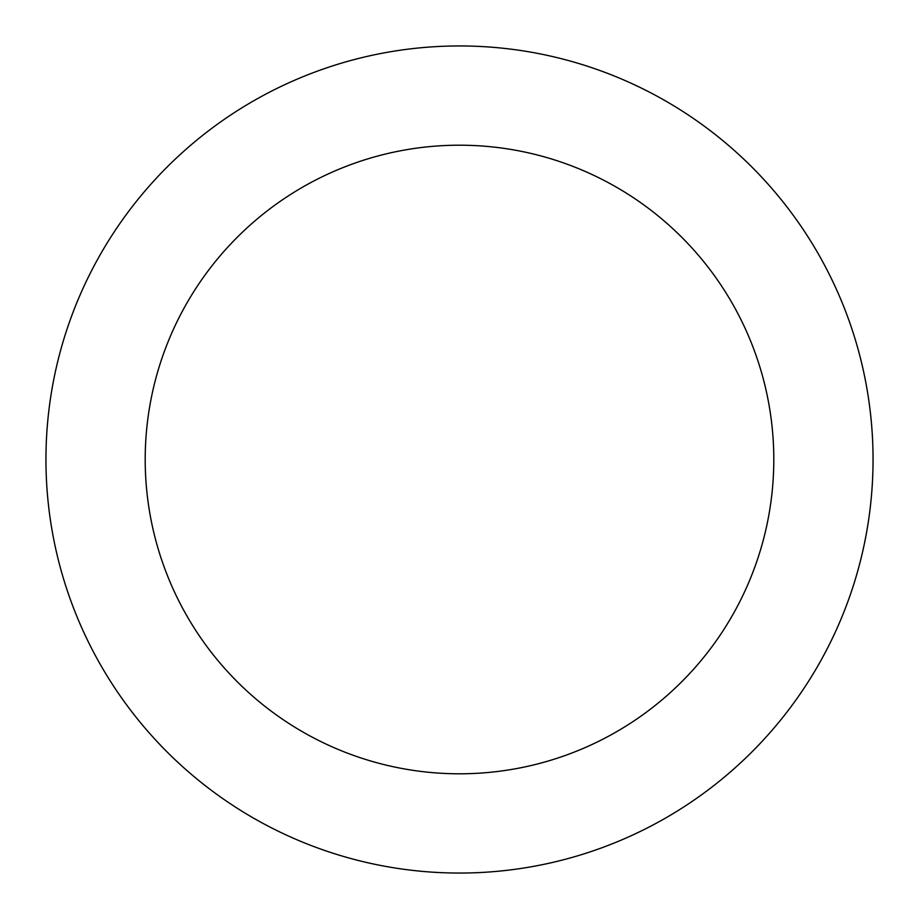 <?xml version="1.0" encoding="UTF-8"?>
<svg xmlns="http://www.w3.org/2000/svg" width="919" height="919" viewBox="0 0 919 919"><rect width="100%" height="100%" fill="white"/><g stroke="black" fill="none" stroke-linecap="round" stroke-linejoin="round"><path stroke-width="1.38" d="M773.798 459.5A314.298 314.298 0 0 0 459.5 145.202A314.298 314.298 0 0 0 145.202 459.5A314.298 314.298 0 0 0 459.5 773.798A314.298 314.298 0 0 0 773.798 459.5M873.05 459.5A413.55 413.55 0 0 0 459.5 45.95A413.55 413.55 0 0 0 45.95 459.5A413.55 413.55 0 0 0 459.5 873.05A413.55 413.55 0 0 0 873.05 459.5"/></g></svg>
